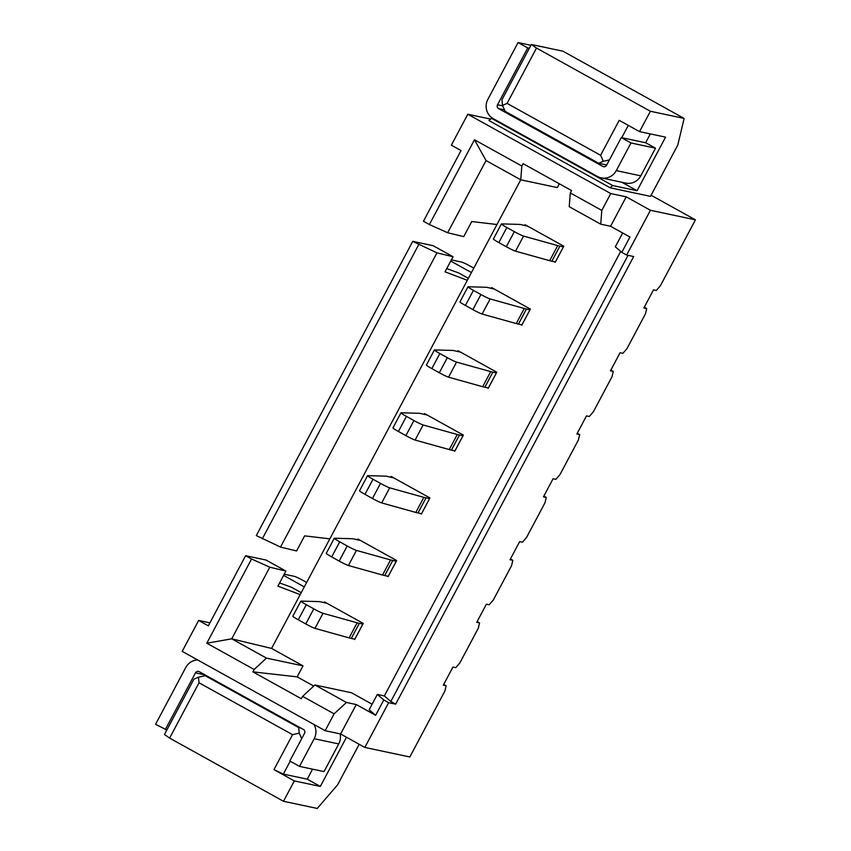 <?xml version="1.0" encoding="UTF-8"?>
<svg xmlns="http://www.w3.org/2000/svg" width="851" height="851" viewBox="0 0 851 851"><rect width="100%" height="100%" fill="white"/><g stroke="black" fill="none" stroke-linecap="round" stroke-linejoin="round"><path stroke-width="1.28" d="M651.1 195.251L695.427 219.845L650.441 210.282L626.644 255.045L633.676 256.545L395.672 704.149L390.832 701.458L628.038 255.343M695.427 219.845L660.397 285.734L656.323 290.468L653.504 289.861L643.877 307.966L646.696 308.573L645.43 313.891L626.974 348.602L622.889 353.325L620.081 352.729L610.454 370.834L613.263 371.43L611.997 376.759L593.392 411.746L589.317 416.479L586.499 415.884L576.872 433.989L579.691 434.584L578.425 439.914L559.969 474.613L555.884 479.347L553.076 478.751L543.449 496.856L546.257 497.452L544.991 502.781L526.546 537.481L522.461 542.215L519.653 541.619L510.026 559.724L512.834 560.32L511.568 565.649L493.272 600.061L489.187 604.795L486.378 604.199L476.751 622.304L479.56 622.9L478.294 628.229L459.838 662.929L455.764 667.663L452.945 667.067L443.318 685.172L446.137 685.768L444.86 691.097L409.831 756.975L364.845 747.423L388.652 702.66L395.672 704.149M390.832 701.458L384.344 695.937L620.698 251.417M626.644 255.045L621.804 252.364L615.305 246.833L622.677 232.983M384.344 695.937L377.312 694.437L369.153 709.777L375.642 715.308L356.261 704.554L340.613 733.977L325.156 730.69L334.113 713.84L302.616 696.363L301.35 698.745L252.885 671.854L254.151 669.482L206.793 643.207L251.566 559.001L269.81 567.192L231.727 638.835L271.575 648.43L303.009 665.865L297.169 676.864L313.753 686.066M412.756 241.365L436.946 252.864L453.04 256.736L433.138 245.694L412.756 241.365L256.311 535.577L280.511 547.076L296.605 550.959L304.626 535.864L329.837 538.853L520.748 179.806L521.833 166.041L523.099 163.669L571.553 190.55L570.298 192.932L601.795 210.41L610.752 193.56L467.795 114.247L490.655 119.108M467.795 114.247L451.349 145.17L461.04 150.553L423.447 221.249L429.393 224.547L474.475 139.766L486.038 160.541L520.769 179.816L557.32 187.582L559.341 183.773M302.616 696.363L314.923 684.981L351.474 692.757L372.121 704.213M329.837 538.853L271.575 648.43M530.013 309.764A8.563 0.617 28 0 0 529.971 309.753L526.45 309.009A114.215 8.17 -152 0 1 524.28 308.466L490.133 298.956A8.563 0.617 -152 0 1 480.921 294.52L473.433 290.372A8.563 0.617 -152 0 1 467.986 286.798A8.563 0.617 -152 0 1 468.103 286.755L485.793 287.266A114.215 8.17 -152 0 1 488.134 287.595L491.187 288.361L491.612 287.564L530.375 309.073L521.823 325.167L520.78 324.593M487.197 387.748L488.24 388.322L496.793 372.227L458.029 350.718L457.604 351.506L454.551 350.75A114.215 8.17 -152 0 0 452.211 350.421L434.521 349.91A8.563 0.617 -152 0 0 434.404 349.942L426.383 365.036A8.563 0.617 -152 0 0 431.84 368.611L439.318 372.759L447.339 357.675L439.861 353.516A8.563 0.617 -152 0 1 434.404 349.942M453.774 450.615L454.817 451.19L463.37 435.095L424.606 413.586L424.181 414.373L421.128 413.607A114.215 8.17 -152 0 0 418.788 413.288L401.098 412.778A8.563 0.617 -152 0 0 400.981 412.809L392.949 427.904A8.563 0.617 -152 0 0 398.406 431.478L405.895 435.627L413.916 420.543L406.427 416.384A8.563 0.617 -152 0 1 400.981 412.809M420.341 513.483L421.383 514.057L429.946 497.963L391.173 476.454L390.758 477.241L387.705 476.475A114.215 8.17 -152 0 0 385.365 476.145L367.664 475.645A8.563 0.617 -152 0 0 367.547 475.677L359.526 490.761A8.563 0.617 -152 0 0 364.983 494.335L372.461 498.495L380.493 483.4L373.004 479.251A8.563 0.617 -152 0 1 367.547 475.677M396.3 561.224A8.563 0.617 28 0 0 396.268 561.224L392.747 560.469A114.215 8.17 -152 0 1 390.577 559.926L356.431 550.427A8.563 0.617 -152 0 1 347.219 545.98L339.73 541.832A8.563 0.617 -152 0 1 334.273 538.257A8.563 0.617 -152 0 1 334.39 538.226L352.08 538.726A114.215 8.17 -152 0 1 354.431 539.055L357.484 539.821L357.899 539.034L396.672 560.543L388.109 576.638L387.067 576.063M362.877 624.091A8.563 0.617 28 0 0 362.845 624.091L359.313 623.336A114.215 8.17 -152 0 1 357.143 622.794L323.008 613.294A8.563 0.617 -152 0 1 313.785 608.848L306.307 604.699A8.563 0.617 -152 0 1 300.85 601.125A8.563 0.617 -152 0 1 300.967 601.093L318.657 601.593A114.215 8.17 -152 0 1 320.997 601.923L324.05 602.689L324.476 601.902L363.239 623.411L354.686 639.505L353.644 638.92M501.409 223.93L493.389 239.014A8.563 0.617 28 0 0 498.846 242.588L506.324 246.737A8.563 0.617 28 0 0 515.536 251.183L549.682 260.683A114.215 8.17 28 0 0 551.852 261.225L555.373 261.98L563.405 246.886A8.563 0.617 28 0 0 563.405 246.886L559.873 246.141A114.215 8.17 -152 0 1 557.703 245.599L523.567 236.089A8.563 0.617 -152 0 1 514.344 231.653L506.866 227.504A8.563 0.617 -152 0 1 501.409 223.93A8.563 0.617 -152 0 1 501.526 223.887L519.216 224.398A114.215 8.17 -152 0 1 521.557 224.728L524.61 225.494L525.035 224.707L563.798 246.216L555.246 262.299L554.203 261.725M496.207 224.43L496.835 224.781M524.61 225.494L527.599 226.121M468.358 278.33L458.572 272.905L446.722 268.618M453.04 256.736L445.02 271.831L467.316 280.287M577.276 433.244L579.691 434.584M543.842 496.112L546.257 497.452M510.419 558.979L512.834 560.32M269.81 567.192L285.904 571.074L277.883 586.158L300.19 594.615M301.222 592.668L291.436 587.233L279.596 582.946M285.904 571.074L266.001 560.032L245.62 555.692L251.566 559.001M245.62 555.692L208.335 625.825L198.645 620.443L182.199 651.377L325.156 730.69M254.151 669.482L266.459 658.1L231.727 638.835L206.793 643.207M303.009 665.865L266.459 658.1M297.169 676.864L252.885 671.854M314.923 684.981L346.421 702.458L356.261 704.554M334.113 713.84L346.421 702.458M388.652 702.66L383.801 699.969L375.642 715.308M364.845 747.423L340.613 733.977M383.801 699.969L377.312 694.437M446.137 685.768L443.722 684.427M479.56 622.9L477.145 621.56M300.85 601.125L292.829 616.209A8.563 0.617 28 0 0 298.275 619.783L305.764 623.943A8.563 0.617 28 0 0 314.976 628.378L349.123 637.888A114.215 8.17 28 0 0 351.293 638.431L354.814 639.175A8.563 0.617 -152 0 1 354.856 639.186M324.05 602.689L327.039 603.327M283.606 575.404L304.296 586.892M306.668 582.435L303.839 580.861A8.563 0.617 -152 0 0 294.467 576.382L284.245 574.212M209.92 622.836L198.645 620.443M312.572 769.166L307.243 779.176L283.351 774.102L273.969 769.623L294.329 780.91L283.489 801.28L317.232 808.45L337.634 784.792L359.186 744.274M294.329 780.91L320.327 786.441L346.495 737.232M283.489 801.28L169.615 738.094L164.456 734.509L193.868 679.194L198.453 677.215L199.028 682.779L292.553 734.668L273.969 769.623M166.839 730.02L155.573 724.307L185.784 667.471A14.276 13.818 102 0 1 197.645 659.95M313.934 724.467A14.276 13.818 102 0 1 314.21 738.721L299.499 766.389L289.808 761.007L304.52 733.349A2.851 2.766 -78 0 0 303.424 729.488L199.24 671.684A2.851 2.766 -78 0 0 195.475 672.854L165.264 729.679M320.327 786.441L307.243 779.176M299.499 766.389L324.029 771.602L338.73 743.934A14.276 13.818 -78 0 0 340.113 733.87M290.191 761.22L283.351 774.102M301.701 738.636L299.254 733.137L292.553 734.668M207.25 676.13L205.144 675.683L298.68 727.573L299.254 733.137M298.68 727.573L300.775 728.02M199.028 682.779L169.615 738.094M205.144 675.683L198.453 677.215M418.703 244.662L262.268 538.885M436.946 252.864L280.511 547.076M334.273 538.257L326.252 553.352A8.563 0.617 28 0 0 331.709 556.916L339.187 561.075A8.563 0.617 28 0 0 348.41 565.511L382.556 575.021A114.215 8.17 28 0 0 384.726 575.563L388.247 576.308A8.563 0.617 -152 0 1 388.279 576.318M329.071 538.768L329.699 539.109M357.484 539.821L360.462 540.459M421.553 513.738A8.563 0.617 28 0 0 421.522 513.727L418.001 512.983A114.215 8.17 -152 0 1 415.831 512.44L381.684 502.93A8.563 0.617 -152 0 1 372.461 498.495M393.736 477.879L390.758 477.241M429.574 498.643A8.563 0.617 28 0 0 429.542 498.643L426.021 497.888A114.215 8.17 -152 0 1 423.851 497.346L389.705 487.846A8.563 0.617 -152 0 1 380.493 483.4M463.008 435.786A8.563 0.617 28 0 0 462.965 435.776L454.945 450.86A8.563 0.617 28 0 0 454.945 450.86L451.424 450.115A114.215 8.17 -152 0 1 449.254 449.573L415.107 440.063A8.563 0.617 -152 0 1 405.895 435.627M427.17 415.011L424.181 414.373M462.965 435.776L459.444 435.021A114.215 8.17 -152 0 1 457.274 434.489L423.128 424.979A8.563 0.617 -152 0 1 413.916 420.543M488.41 388.003A8.563 0.617 28 0 0 488.368 387.992L484.847 387.248A114.215 8.17 -152 0 1 482.677 386.705L448.53 377.195A8.563 0.617 -152 0 1 439.318 372.759M460.593 352.144L457.604 351.506M496.431 372.919A8.563 0.617 28 0 0 496.399 372.908L492.867 372.153A114.215 8.17 -152 0 1 490.708 371.621L456.561 362.111A8.563 0.617 -152 0 1 447.339 357.675M613.263 371.43L610.848 370.089M467.986 286.798L459.955 301.882A8.563 0.617 28 0 0 465.412 305.456L472.901 309.604A8.563 0.617 28 0 0 482.113 314.051L516.259 323.55A114.215 8.17 28 0 0 518.429 324.093L521.95 324.837A8.563 0.617 -152 0 1 521.993 324.848M491.187 288.361L494.176 288.989M450.732 261.076L471.433 272.554M473.805 268.097L470.975 266.533A8.563 0.617 -152 0 0 461.593 262.055L451.37 259.874M646.696 308.573L644.281 307.232M429.393 224.547L447.647 232.749L463.742 236.621L471.762 221.537L496.973 224.526M486.038 160.541L447.647 232.749M474.475 139.766L521.833 166.041M621.804 252.364L629.953 237.025L610.571 226.27L626.219 196.847L650.441 210.282M626.219 196.847L610.752 193.56M684.13 118.427L650.387 111.258L536.502 48.071L531.343 44.486L562.968 51.209L684.13 118.427L677.779 145.074L650.504 196.368L610.114 187.784L488.963 120.565L491.559 118.321L493.314 118.693M610.571 226.27L600.732 224.175L569.234 206.697L570.298 192.932M600.732 224.175L601.795 210.41M610.114 187.784L612.709 185.539L637.08 190.72L665.567 137.149L639.558 131.628L650.387 111.258M536.502 48.071L507.09 103.397L600.615 155.286L619.198 120.331L639.558 131.628M628.283 125.374L621.741 137.681M609.422 159.903L603.295 161.296L600.615 155.286M645.632 142.766L650.334 133.915M621.847 182.263L637.08 190.72M621.283 137.585L630.974 142.968L616.273 170.625A14.276 13.818 102 0 1 601.189 177.87L625.708 183.082A14.276 13.818 -78 0 0 640.792 175.838L655.504 148.18L645.813 142.798L621.283 137.585L606.572 165.254A2.851 2.766 -78 0 1 602.816 166.424L604.348 166.743M603.295 161.296L598.71 163.275L606.72 164.977M598.71 163.275L505.186 111.385L502.505 105.375L507.09 103.397M502.505 105.375L501.93 99.812L531.343 44.486M601.189 177.87A14.276 13.818 102 0 1 597.466 176.476L493.282 118.672A14.276 13.818 102 0 1 487.846 99.386L518.068 42.55L527.758 47.922L497.537 104.758A2.851 2.766 -78 0 0 498.622 108.62L602.816 166.424M527.758 47.922L529.333 48.262M630.974 142.968L655.504 148.18M491.559 118.321L612.709 185.539M518.068 42.55L530.918 45.284M354.814 639.175L362.845 624.091M359.313 623.336L351.293 638.431M349.123 637.888L357.143 622.794M323.008 613.294L314.976 628.378M305.764 623.943L313.785 608.848M306.307 604.699L298.275 619.783M204.995 674.875L195.475 672.854M338.73 743.934L314.21 738.721M388.247 576.308L396.268 561.224M392.747 560.469L384.726 575.563M382.556 575.021L390.577 559.926M356.431 550.427L348.41 565.511M339.187 561.075L347.219 545.98M339.73 541.832L331.709 556.916M429.542 498.643L421.522 513.727M426.021 497.888L418.001 512.983M415.831 512.44L423.851 497.346M389.705 487.846L381.684 502.93M373.004 479.251L364.983 494.335M459.444 435.021L451.424 450.115M449.254 449.573L457.274 434.489M423.128 424.979L415.107 440.063M406.427 416.384L398.406 431.478M496.399 372.908L488.368 387.992M492.867 372.153L484.847 387.248M482.677 386.705L490.708 371.621M456.561 362.111L448.53 377.195M439.861 353.516L431.84 368.611M521.95 324.837L529.971 309.753M526.45 309.009L518.429 324.093M516.259 323.55L524.28 308.466M490.133 298.956L482.113 314.051M472.901 309.604L480.921 294.52M473.433 290.372L465.412 305.456M504.505 109.864L498.622 108.62M497.537 104.758L502.718 105.854M616.273 170.625L640.792 175.838M559.873 246.141L551.852 261.225M549.682 260.683L557.703 245.599M523.567 236.089L515.536 251.183M506.324 246.737L514.344 231.653M506.866 227.504L498.846 242.588"/></g></svg>
